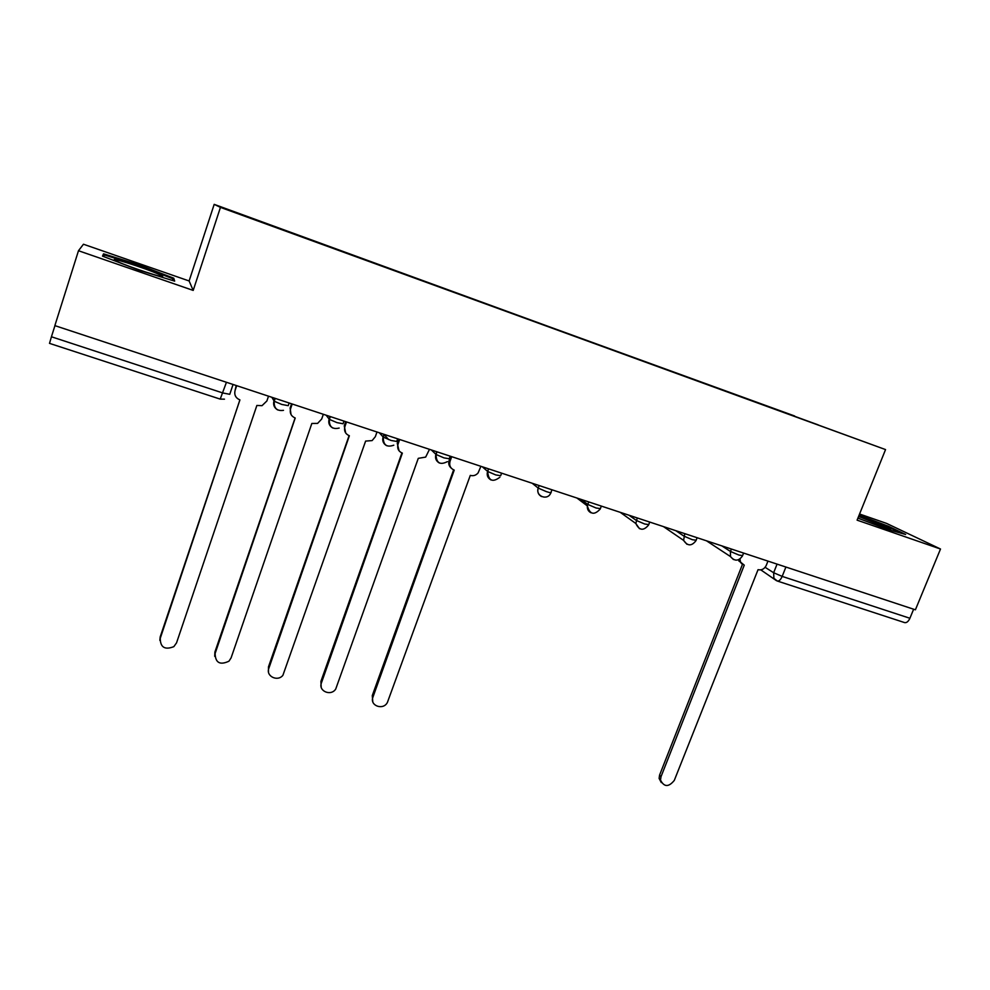 <?xml version="1.0" encoding="UTF-8"?>
<svg xmlns="http://www.w3.org/2000/svg" width="990" height="990" viewBox="0 0 990 990"><rect width="100%" height="100%" fill="white"/><g stroke="black" fill="none" stroke-linecap="round" stroke-linejoin="round"><path stroke-width="1.49" d="M940.5 549.017L857.093 520.146L885.543 449.584L214.187 204.361L189.115 280.962L83.457 244.233L78.482 250.73L54.858 325.623L915.404 609.803L940.5 549.017L886.57 523.401L859.568 514.008M78.482 250.73L193.199 290.417L220.448 207.368L885.543 449.584M49.512 343.382L51.431 336.773L222.874 392.993L229.767 394.305L233.058 384.466M54.945 325.648L51.431 336.773M913.634 609.221L909.909 618.267C908.436 621.423 906.729 622.883 904.761 622.648L904.514 622.562M794.648 416.357L818.21 424.933M794.636 415.986L226.128 209.237L818.247 424.896M214.187 204.361L220.448 207.368M857.909 518.116L887.956 529.526L905.64 534.476L888.426 526.259L859.11 515.146M189.115 280.962L193.199 290.417M102.527 256.125L138.81 270.084L174.661 281.135L173.77 278.202L138.922 264.837L103.542 253.824L102.527 256.125M888.154 526.94L888.426 526.259M102.774 256.224L103.542 253.824M138.674 265.617L138.922 264.837M173.027 280.492L173.77 278.202M739.963 559.041L740.545 562.11L744.257 565.154L660.998 776.717L660.516 780.071C664.08 787.186 668.671 787.298 674.301 780.392L758.043 569.671C761.694 570.438 764.429 569.003 766.272 565.364L767.955 561.12M661.295 782.583L659.105 778.412L659.587 775.071L742.475 564.35M741.733 563.755L738.466 559.808M879.281 526.235L890.777 529.44L858.602 516.421M857.959 518.018L861.251 519.379M858.862 515.778L887.646 526.705L901.457 533.313M159.167 274.465C145.468 268.043 102.935 254.715 117.043 261.335L117.612 261.608C129.257 267.139 167.446 279.489 162.236 276.086L159.167 274.465M103.715 256.583L104.408 254.962L138.699 265.617L172.483 278.586L173.077 280.64M451.7 456.675L450.054 461.266C448.99 465.461 450.388 468.418 454.224 470.126L372.945 697.121C369.443 705.697 383.229 710.721 387.399 702.442L470.3 475.386C473.381 476.202 475.992 475.373 478.133 472.874L480.893 466.315M372.785 701.7L372.277 695.599L453.618 469.891M451.242 468.134C448.903 466.067 448.21 463.493 449.138 460.412L450.611 456.316M399.675 439.498L398.029 444.139C396.978 448.396 398.425 451.391 402.361 453.123L321.428 682.89C318.099 691.07 330.895 696.564 335.709 689.077L418.275 458.345L425.663 457.108L429.487 449.336M321.168 686.998L320.909 681.392L401.903 452.962M399.057 450.809L397.262 443.322L398.723 439.176M346.525 421.938L344.879 426.653C343.852 430.947 345.349 433.991 349.371 435.761L268.835 668.349C265.679 676.182 277.559 682.048 282.892 675.329L365.619 441.095L372.129 440.587L375.346 436.677L376.98 431.999M268.488 671.888L268.463 666.889L349.074 435.662M345.671 432.964L344.26 425.873L345.72 421.678M292.199 404.007L290.577 408.771C289.563 413.127 291.11 416.208 295.218 418.028L215.115 653.511C215.362 662.817 219.966 665.379 228.95 661.196L231.078 657.917L311.838 423.473L317.592 423.411L321.7 419.018L323.334 414.278M214.719 656.345L214.892 652.076L295.094 417.978M291.023 414.513L290.12 408.041L291.567 403.796M236.684 385.667L235.063 390.493C234.073 394.911 235.669 398.042 239.889 399.898L160.244 638.34C160.331 647.398 164.86 650.17 173.844 646.643L176.542 642.857L256.868 405.454L262.016 405.677L266.879 400.975L268.513 396.173M159.86 640.369L160.182 636.941L239.927 399.911M235.063 390.493L236.214 385.518M271.842 397.275L274.242 401.247L281.766 404.44L288.226 405.677L289.142 402.992M326.156 415.218L329.373 419.389L337.033 422.643L343.072 423.757L343.988 421.109M379.306 432.766L383.291 437.122L391.087 440.463L396.743 441.441L397.658 438.83M431.343 449.955L436.046 454.472L443.978 457.887L449.262 458.754L450.19 456.18M482.291 466.773L487.674 471.463L495.755 474.94L500.668 475.707L501.596 473.158M532.187 483.256L538.201 488.082L546.443 491.646C550.217 492.834 551.739 493.057 551.009 492.302L551.95 489.778M581.068 499.393L587.763 504.417L596.067 507.994L600.386 508.613L601.338 506.088M628.959 515.208L636.298 520.418L644.676 524.007L648.747 524.589L649.712 522.064M675.885 530.714L683.855 536.085L692.295 539.699L696.143 540.243L697.121 537.718M721.883 545.898L730.447 551.455L738.948 555.068L742.599 555.588L743.589 553.064M765.121 567.32L773.648 572.74L782.174 576.39L909.909 618.267M777.063 564.127L773.648 572.74L773.895 578.333L777.422 581.068C779.155 581.204 780.739 579.645 782.174 576.39L785.899 567.035M274.874 398.277L273.958 400.975C272.968 404.823 274.193 407.806 277.608 409.897M330.041 416.493L329.125 419.154C328.111 423.015 329.324 425.96 332.727 428.002M384.009 434.325L383.093 436.949C382.066 440.798 383.254 443.718 386.632 445.698M436.825 451.762L435.897 454.348C434.857 458.197 436.021 461.08 439.374 463.023M488.528 468.839L487.587 471.389C486.536 475.225 487.674 478.071 491.003 479.964M550.848 492.748C547.977 501.051 535.231 496.386 538.214 488.082L539.142 485.558L538.214 488.082C537.137 491.882 538.238 494.703 541.53 496.547M588.691 501.918L587.367 505.915C587.082 509.095 588.295 511.385 591.005 512.783M637.238 517.943L635.84 523.5L639.453 528.685M684.795 533.647L683.595 540.379L686.924 544.265M731.4 549.042L730.447 551.455L730.471 556.566L733.429 559.536M226.45 382.289L220.201 399.106L224.47 399.168M220.151 399.094L49.5 343.369M777.175 580.982L904.761 622.648M776.507 580.697L760.803 569.869M660.998 776.717L659.587 775.071M450.054 461.266L449.138 460.412M372.945 697.121L372.277 695.599M398.029 444.139L397.262 443.322M321.428 682.89L320.909 681.392M344.879 426.653L344.26 425.873M268.835 668.349L268.463 666.889M290.577 408.771L290.12 408.041M215.115 653.511L214.892 652.076M160.244 638.34L160.182 636.941M706.489 540.812L730.471 556.566C734.654 561.491 738.639 561.281 742.451 555.959M488.614 468.864L487.674 471.463C488.466 480.793 492.537 482.724 499.888 477.242M436.998 451.824L436.046 454.472C436.268 463.011 440.055 465.387 447.393 461.612M384.244 434.4L383.291 437.122C383.167 444.993 386.669 447.678 393.797 445.191M330.338 416.592L329.373 419.389C329.039 426.739 332.306 429.635 339.162 428.064M275.22 398.388L274.242 401.247C273.797 408.226 276.891 411.258 283.499 410.343M663.461 526.606L683.595 540.379C687.53 546.232 691.663 546.319 696.007 540.639M620.247 512.337L635.84 523.5C639.268 530.591 643.525 531.098 648.599 524.997M576.91 498.019L587.367 505.915C589.842 514.491 594.124 515.53 600.225 509.046M388.674 439.61L383.959 434.462M740.545 562.11L738.887 561.021M660.516 780.071L659.105 778.412M889.948 529.563L890.777 529.44M160.739 276.371L162.236 276.086"/></g></svg>
